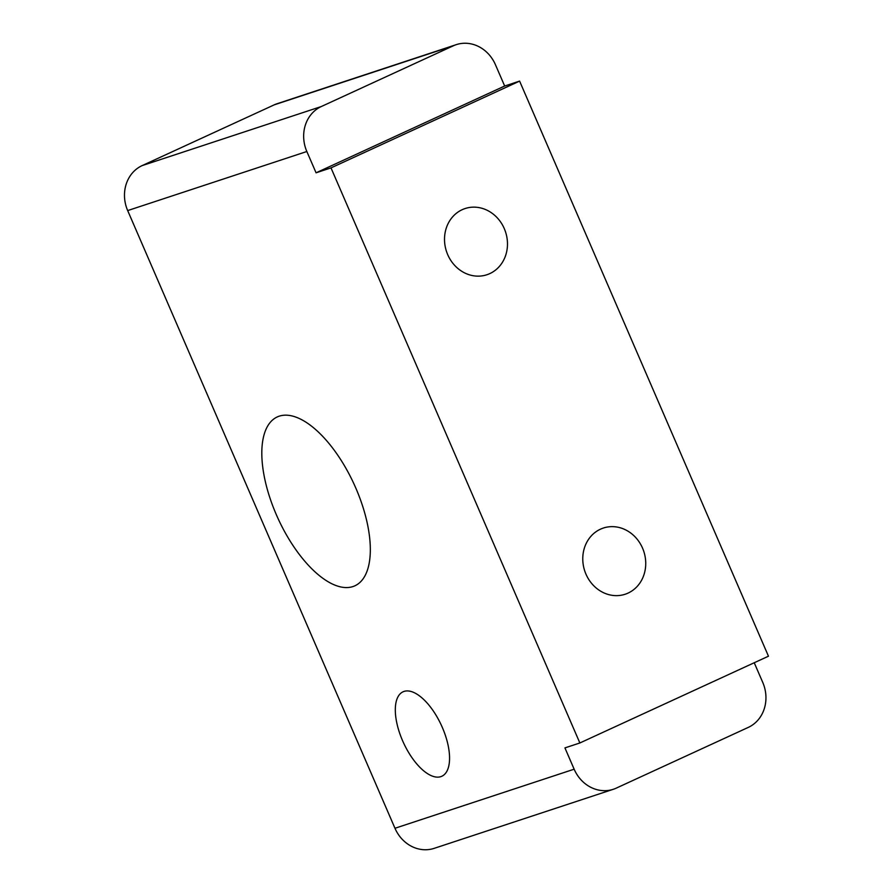 <?xml version="1.0" encoding="UTF-8"?>
<svg xmlns="http://www.w3.org/2000/svg" width="893" height="893" viewBox="0 0 893 893"><rect width="100%" height="100%" fill="white"/><g stroke="black" fill="none" stroke-linecap="round" stroke-linejoin="round"><path stroke-width="1.34" d="M579.858 742.976L331.002 167.884L519.603 81.107L768.46 656.199L579.858 742.976L564.934 747.899L574.143 769.197A34.849 31.099 71.8 0 0 613.346 789.278A34.849 31.099 71.8 0 0 616.259 788.128L748.289 727.393A34.849 31.099 71.8 0 0 762.756 682.419L754.239 662.751M489.822 273.593A34.849 31.099 -108.2 0 1 486.908 274.743A34.849 31.099 -108.2 0 1 447.047 253.032A34.849 31.099 -108.2 0 1 462.172 209.699A34.849 31.099 -108.2 0 1 465.086 208.549A34.849 31.099 -108.2 0 1 504.947 230.249A34.849 31.099 -108.2 0 1 489.822 273.593M628.08 593.086A34.849 31.099 -108.2 0 1 625.167 594.236A34.849 31.099 -108.2 0 1 585.306 572.536A34.849 31.099 -108.2 0 1 600.431 529.192A34.849 31.099 -108.2 0 1 603.344 528.042A34.849 31.099 -108.2 0 1 643.206 549.753A34.849 31.099 -108.2 0 1 628.08 593.086M613.346 789.278L434.177 848.35A34.849 31.099 -108.2 0 1 394.974 828.269L127.677 210.581A34.849 31.099 -108.2 0 1 142.132 165.607L274.162 104.872A34.849 31.099 -108.2 0 1 277.076 103.722L456.245 44.65A34.849 31.099 71.8 0 0 453.331 45.8L321.313 106.535A34.849 31.099 71.8 0 0 306.846 151.509L316.066 172.807L504.668 86.029L495.448 64.731A34.849 31.099 71.8 0 0 456.245 44.65M331.002 167.884L316.066 172.807M352.936 586.567A92.928 41.714 -114.7 0 0 354.912 585.797A92.928 41.714 -114.7 0 0 354.934 486.082A92.928 41.714 -114.7 0 0 279.208 416.171A92.928 41.714 -114.7 0 0 277.232 416.953A92.928 41.714 -114.7 0 0 277.198 516.656A92.928 41.714 -114.7 0 0 352.936 586.567M440.874 776.631A46.469 20.852 -114.7 0 0 441.856 776.24A46.469 20.852 -114.7 0 0 441.868 726.389A46.469 20.852 -114.7 0 0 404.004 691.428A46.469 20.852 -114.7 0 0 403.022 691.818A46.469 20.852 -114.7 0 0 403 741.67A46.469 20.852 -114.7 0 0 440.874 776.631M519.603 81.107L504.668 86.029M394.974 828.269L574.143 769.197M274.162 104.872L453.331 45.8M142.132 165.607L321.313 106.535M127.677 210.581L306.846 151.509"/></g></svg>

